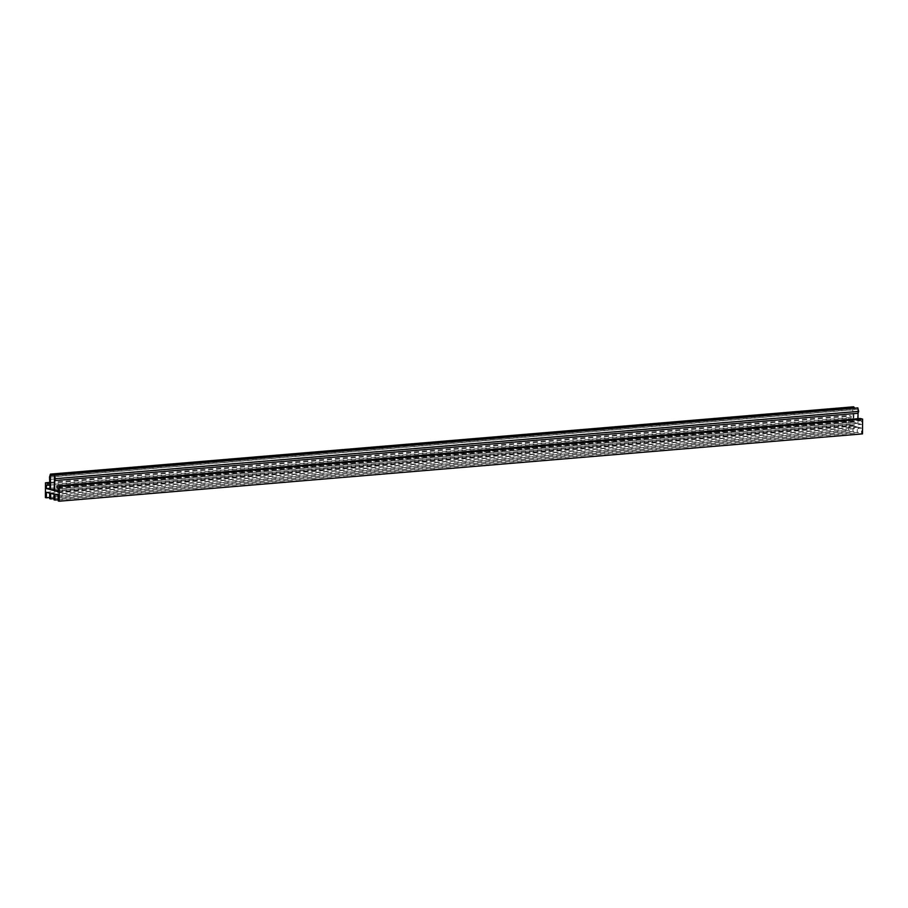 <?xml version="1.0" encoding="UTF-8"?>
<svg xmlns="http://www.w3.org/2000/svg" width="908" height="908" viewBox="0 0 908 908"><rect width="100%" height="100%" fill="white"/><g stroke="black" fill="none" stroke-linecap="round" stroke-linejoin="round"><path stroke-width="0.68" stroke-dasharray="4.54 3.41" d="M857.833 407.896L857.492 423.31L853.826 422.345L853.951 408.225M54.015 475.531L857.311 408.214M54.298 476.575L857.595 409.247M54.196 490.638L857.492 423.31M54.208 489.355L853.826 422.345M54.423 475.281L853.929 408.282M853.702 406.795L852.816 409.814L853.35 422.22L849.718 421.255L849.74 417.566L851.171 417.941L851.182 416.091L848.798 415.467L848.696 430.222L849.65 430.483L849.684 424.944L853.021 425.829L852.975 431.357L853.929 431.618L853.974 426.079L857.3 426.964L857.265 432.492L858.219 432.753L858.253 427.214L861.579 428.099L861.544 433.627L862.498 433.888M49.52 477.131L852.816 409.814M50.122 479.39L853.429 412.073M50.053 489.537L853.35 422.22M50.065 488.266L849.718 421.255M46.444 484.883L849.74 417.566M50.088 485.076L851.171 417.941M50.099 483.226L851.182 416.091M50.11 482.398L848.798 415.467M45.4 497.539L848.696 430.222M49.69 497.516L849.65 430.483M46.387 492.261L849.684 424.944M49.724 493.146L853.021 425.829M49.679 498.685L852.975 431.357M53.969 498.651L853.929 431.618M50.678 493.396L853.974 426.079M54.003 494.281L857.3 426.964M53.969 499.82L857.265 432.492M58.26 499.786L858.219 432.753M54.957 494.531L858.253 427.214M58.282 495.416L861.579 428.099M58.248 500.955L861.544 433.627M860.216 418.486L860.205 420.336L861.635 420.71L861.613 424.411L857.969 423.446L858.003 418.679M56.909 487.653L860.205 420.336M58.339 488.027L861.635 420.71M58.316 491.727L861.613 424.411M58.316 490.456L857.969 423.446"/><path stroke-width="1.36" d="M55.377 478.686L54.741 480.604L858.037 413.288L858.673 411.369L857.833 407.896L54.537 475.213L55.377 478.686L858.673 411.369M54.741 480.604L54.673 490.763L58.316 491.727L58.339 488.027L56.909 487.653L56.92 485.814L59.304 486.438L59.202 501.205L58.248 500.955L58.282 495.416L54.957 494.531L54.911 500.07L53.969 499.82L54.003 494.281L50.678 493.396L50.632 498.935L49.679 498.685L49.724 493.146L46.387 492.261L46.353 497.8L45.4 497.539L45.502 482.784L47.886 483.408L47.874 485.258L46.444 484.883L46.422 488.572L50.053 489.537L49.52 477.131L50.405 474.112L50.53 489.662L54.196 490.638L54.537 475.213M50.53 489.662L54.208 489.355M50.632 475.599L54.423 475.281M853.951 408.225L853.702 406.795L50.405 474.112M50.927 474.714L854.224 407.397M46.422 488.572L50.065 488.266M47.874 485.258L50.088 485.076M47.886 483.408L50.099 483.226M45.502 482.784L50.11 482.398M46.353 497.8L49.69 497.516M50.632 498.935L53.969 498.651M54.911 500.07L58.26 499.786M59.202 501.205L862.498 433.888L862.6 419.121L860.216 418.486L56.92 485.814M59.304 486.438L862.6 419.121M54.673 490.763L58.316 490.456M858.003 418.679L858.037 413.288"/></g></svg>
